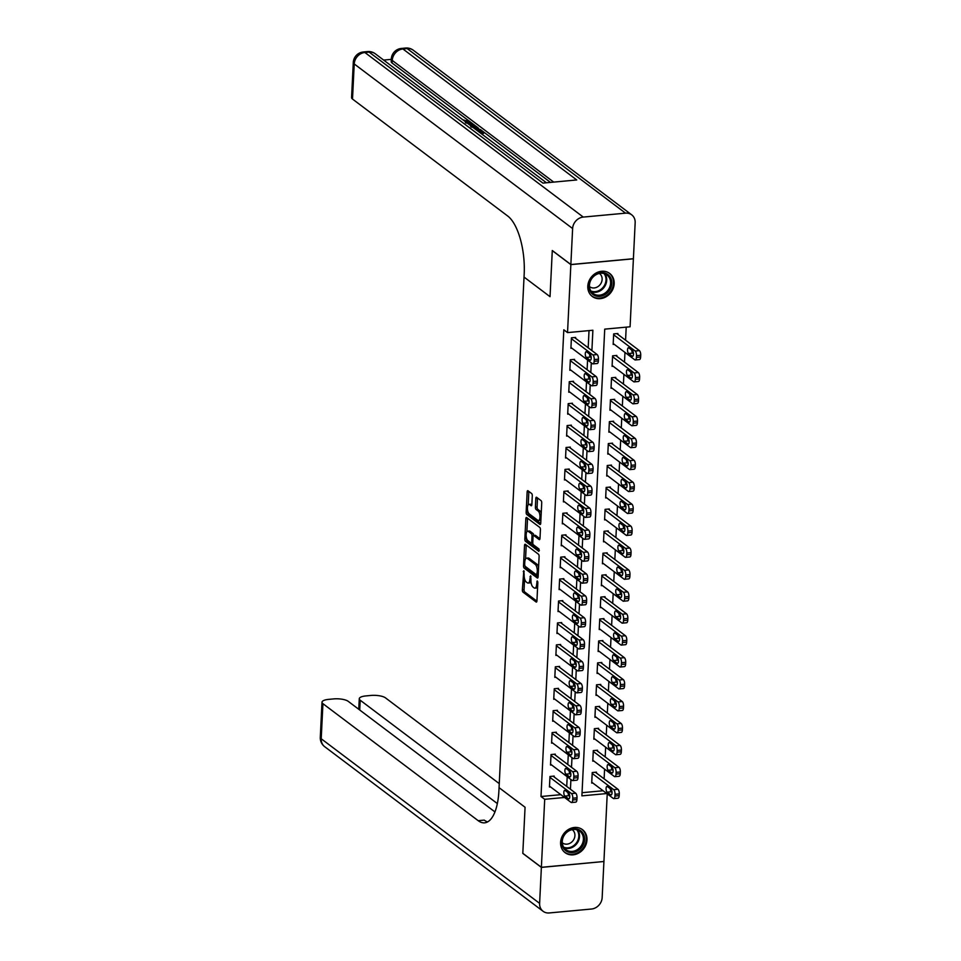 <?xml version="1.0" encoding="UTF-8"?>
<svg xmlns="http://www.w3.org/2000/svg" width="961" height="961" viewBox="0 0 961 961"><rect width="100%" height="100%" fill="white"/><g stroke="black" fill="none" stroke-linecap="round" stroke-linejoin="round"><path stroke-width="1.44" d="M523.817 570.726L522.352 589.85A1.814 0.721 -95.3 0 0 523 592.12L536.13 602.006A1.814 0.721 -95.3 0 0 536.382 602.091A1.814 0.721 -95.3 0 0 536.935 600.841L537.836 582.534L537.211 580.888L536.694 584.132A5.802 2.294 -95.3 0 1 534.905 588.156A5.802 2.294 -95.3 0 1 534.1 587.892L533.007 587.063A5.802 2.294 -95.3 0 1 530.94 579.795L530.604 575.831L529.919 579.027A5.802 2.294 -95.3 0 1 528.118 583.051A5.802 2.294 -95.3 0 1 527.313 582.774L526.22 581.958A5.802 2.294 -95.3 0 1 524.153 574.678L523.817 570.726M614.175 283.735A14.415 12.457 -53 0 1 606.151 296.733A14.415 12.457 -53 0 1 592.312 296.469A14.415 12.457 -53 0 1 587.808 286.174A14.415 12.457 -53 0 1 595.832 273.176A14.415 12.457 -53 0 1 609.67 273.441A14.415 12.457 -53 0 1 614.175 283.735M586.979 839.926A14.415 12.457 -53 0 1 578.942 852.936A14.415 12.457 -53 0 1 565.116 852.671A14.415 12.457 -53 0 1 560.599 842.377A14.415 12.457 -53 0 1 568.624 829.379A14.415 12.457 -53 0 1 582.462 829.643A14.415 12.457 -53 0 1 586.979 839.926M532.286 495.816A1.814 0.721 -95.3 0 0 531.637 493.534L527.961 490.759A1.814 0.721 -95.3 0 0 527.709 490.675A1.814 0.721 -95.3 0 0 527.145 491.936L526.147 512.261A1.814 0.721 -95.3 0 0 526.796 514.531L539.926 524.418A1.814 0.721 -95.3 0 0 540.178 524.502A1.814 0.721 -95.3 0 0 540.731 523.252L541.728 502.927A1.814 0.721 -95.3 0 0 541.079 500.657L536.634 497.305A1.814 0.721 -95.3 0 0 536.382 497.221A1.814 0.721 -95.3 0 0 535.818 498.471L535.397 507.168A1.814 0.721 -95.3 0 0 536.046 509.45L538.244 511.108A4.853 1.922 -95.3 0 1 539.986 516.369A4.853 1.922 -95.3 0 1 538.472 520.55A4.853 1.922 -95.3 0 1 537.8 520.321L529.151 513.811A4.853 1.922 -95.3 0 1 527.421 508.549A4.853 1.922 -95.3 0 1 528.934 504.369A4.853 1.922 -95.3 0 1 529.607 504.597L531.049 505.678A1.814 0.721 -95.3 0 0 531.301 505.762A1.814 0.721 -95.3 0 0 531.865 504.513L532.286 495.816M570.858 264.527L633.407 258.713L635.161 222.748A11.088 9.586 127 0 0 631.701 214.832A11.088 9.586 127 0 0 625.539 213.162L583.279 217.078A11.088 9.586 127 0 0 572.624 228.55L570.858 264.527L552.287 250.521L550.028 296.673L552.287 250.617L570.858 264.611L633.395 258.797L630.08 326.788L604.721 329.142L581.898 795.864L606.811 793.546M607.232 793.87L603.928 861.5L541.379 867.302L522.808 853.308L525.066 807.252L499.059 787.66L524.033 277.08L550.028 296.673L524.033 277.08L524.189 273.921A46.212 18.283 -95.3 0 0 507.756 216.057L352.507 99.055A11.088 3.448 -177.2 0 1 351.57 97.566L353.288 62.477A11.088 3.448 2.8 0 0 354.225 63.955L352.507 99.055M541.379 867.302L544.707 799.312L564.551 797.474M591.892 350.597L592.889 330.248L567.531 332.602L563.819 329.803L540.995 796.513L544.707 799.312M567.531 332.602L570.858 264.611M525.343 544.322A1.814 0.721 -95.3 0 0 525.09 544.238A1.814 0.721 -95.3 0 0 524.526 545.5L523.529 565.825A1.814 0.721 -95.3 0 0 524.177 568.095L537.307 577.981A1.814 0.721 -95.3 0 0 537.547 578.066A1.814 0.721 -95.3 0 0 538.112 576.816L539.109 556.491A1.814 0.721 -95.3 0 0 538.46 554.221L525.343 544.322M524.838 539.037L525.835 518.712A1.814 0.721 -95.3 0 1 526.4 517.462A1.814 0.721 -95.3 0 1 526.652 517.547L539.77 527.433A1.814 0.721 -95.3 0 1 540.418 529.703L539.998 538.4A1.814 0.721 -95.3 0 1 539.433 539.662A1.814 0.721 -95.3 0 1 539.181 539.577L533.86 535.565A1.814 0.721 -95.3 0 0 533.607 535.481A1.814 0.721 -95.3 0 0 533.043 536.743L532.766 542.509A1.814 0.721 -95.3 0 0 533.403 544.779L538.953 548.959L538.833 551.362L525.487 541.307A1.814 0.721 -95.3 0 1 524.838 539.037L526.568 538.208M540.995 796.513L560.84 794.675M566.726 786.434L567.194 776.728M567.795 764.5L568.275 754.793M568.864 742.577L569.344 732.859M569.945 720.642L570.414 710.936M571.014 698.707L571.495 689.001M572.083 676.772L572.564 667.066M573.164 654.837L573.633 645.131M574.234 632.915L574.702 623.196M575.303 610.98L575.783 601.274M576.384 589.045L576.852 579.339M577.453 567.11L577.921 557.404M578.522 545.187L579.002 535.469M579.591 523.252L580.072 513.534M580.672 501.318L581.141 491.612M581.741 479.383L582.222 469.677M582.81 457.448L583.291 447.742M583.892 435.525L584.36 425.807M584.961 413.59L585.429 403.884M586.03 391.656L586.51 381.949M587.099 369.721L587.579 360.015M588.18 347.786L589.021 330.608M554.149 776.956L554.185 776.08L549.968 776.476L549.452 786.999L550.521 786.903M555.218 755.022L555.266 754.145L551.037 754.541L550.521 765.064L551.59 764.968M556.287 733.099L556.335 732.21L552.107 732.606L551.59 743.141L552.671 743.033M557.368 711.164L557.404 710.287L553.176 710.672L552.671 721.206L553.74 721.098M558.437 689.229L558.485 688.352L554.257 688.749L553.74 699.272L554.809 699.176M559.506 667.294L559.554 666.417L555.326 666.814L554.809 677.337L555.89 677.241M560.587 645.36L560.623 644.483L556.395 644.879L555.878 655.402L556.96 655.306M561.656 623.437L561.692 622.56L557.476 622.944L556.96 633.479L558.029 633.371M562.726 601.502L562.774 600.625L558.545 601.009L558.029 611.544L559.11 611.448M563.795 579.567L563.843 578.69L559.614 579.087L559.098 589.61L560.179 589.513M564.876 557.632L564.912 556.755L560.695 557.152L560.179 567.675L561.248 567.579M565.945 535.697L565.993 534.821L561.765 535.217L561.248 545.74L562.317 545.644M567.014 513.775L567.062 512.898L562.834 513.282L562.317 523.817L563.398 523.709M568.095 491.84L568.131 490.963L563.903 491.359L563.398 501.882L564.467 501.786M569.164 469.905L569.212 469.028L564.984 469.424L564.467 479.947L565.536 479.851M570.233 447.97L570.281 447.093L566.053 447.49L565.536 458.013L566.618 457.916M571.314 426.047L571.351 425.158L567.122 425.555L566.606 436.09L567.687 435.982M572.384 404.113L572.42 403.236L568.203 403.62L567.687 414.155L568.756 414.047M573.453 382.178L573.501 381.301L569.272 381.697L568.756 392.22L569.837 392.124M574.522 360.243L574.57 359.366L570.341 359.762L569.825 370.285L570.906 370.189M575.603 338.308L575.639 337.431L571.423 337.828L570.906 348.35L571.975 348.254M604.121 778.842L604.589 769.136M605.19 756.908L605.658 747.202M606.259 734.985L606.739 725.267M607.328 713.05L607.808 703.332M608.409 691.115L608.878 681.409M609.478 669.18L609.959 659.474M610.547 647.246L611.028 637.539M611.628 625.323L612.097 615.605M612.698 603.388L613.166 593.682M613.767 581.453L614.247 571.747M614.836 559.518L615.316 549.812M615.917 537.583L616.385 527.877M616.986 515.661L617.467 505.942M618.055 493.726L618.536 484.02M619.136 471.791L619.605 462.085M620.205 449.856L620.674 440.15M621.274 427.933L621.755 418.215M622.356 405.998L622.824 396.28M623.425 384.064L623.893 374.358M624.494 362.129L624.974 352.423M625.563 340.194L626.212 327.148M582.042 792.705L603.1 790.747M596.409 773.028L596.445 772.151L592.228 772.548L591.712 783.071L592.781 782.975M597.478 751.106L597.526 750.229L593.297 750.613L592.781 761.148L593.85 761.04M598.547 729.171L598.595 728.294L594.366 728.678L593.85 739.213L594.931 739.117M599.628 707.236L599.664 706.359L595.436 706.755L594.931 717.278L596 717.182M600.697 685.301L600.745 684.424L596.517 684.821L596 695.344L597.069 695.247M601.766 663.378L601.814 662.489L597.586 662.886L597.069 673.421L598.15 673.313M602.847 641.443L602.883 640.567L598.655 640.951L598.138 651.486L599.22 651.378M603.916 619.509L603.952 618.632L599.736 619.028L599.22 629.551L600.289 629.455M604.986 597.574L605.034 596.697L600.805 597.093L600.289 607.616L601.37 607.52M606.055 575.639L606.103 574.762L601.874 575.159L601.358 585.681L602.439 585.585M607.136 553.716L607.172 552.839L602.955 553.224L602.439 563.759L603.508 563.651M608.205 531.781L608.253 530.904L604.025 531.289L603.508 541.824L604.577 541.728M609.274 509.847L609.322 508.97L605.094 509.366L604.577 519.889L605.658 519.793M610.355 487.912L610.391 487.035L606.163 487.431L605.658 497.954L606.727 497.858M611.424 465.977L611.472 465.1L607.244 465.496L606.727 476.019L607.796 475.923M612.493 444.054L612.541 443.177L608.313 443.562L607.796 454.097L608.878 453.988M613.574 422.119L613.611 421.242L609.382 421.639L608.866 432.162L609.947 432.066M614.644 400.184L614.68 399.308L610.463 399.704L609.947 410.227L611.016 410.131M615.713 378.25L615.761 377.373L611.532 377.769L611.016 388.292L612.085 388.196M616.782 356.327L616.83 355.438L612.601 355.834L612.085 366.369L613.166 366.261M617.863 334.392L617.899 333.515L613.671 333.899L613.166 344.434L614.235 344.326M570.438 789.233L570.918 779.527M571.507 767.298L571.987 757.592M572.588 745.376L573.056 735.658M573.657 723.441L574.125 713.735M574.726 701.506L575.207 691.8M575.807 679.571L576.276 669.865M576.876 657.636L577.345 647.93M577.945 635.714L578.426 625.995M579.015 613.779L579.495 604.073M580.096 591.844L580.564 582.138M581.165 569.909L581.645 560.203M582.234 547.986L582.714 538.268M583.315 526.051L583.783 516.345M584.384 504.117L584.853 494.41M585.453 482.182L585.934 472.476M586.522 460.247L587.003 450.541M587.603 438.324L588.072 428.606M588.673 416.389L589.153 406.683M589.742 394.454L590.222 384.748M590.823 372.52L591.291 362.814M528.118 583.051L529.811 582.895A5.802 2.294 -95.3 0 0 530.989 581.801M534.905 588.156L536.586 588A5.802 2.294 -95.3 0 0 537.607 587.219M524.574 578.834L524.045 589.694A1.814 0.721 -95.3 0 0 524.694 591.964L536.911 601.166M525.247 566.401A1.814 0.721 -95.3 0 0 525.871 567.939L538.088 577.141M526.244 545.007A1.814 0.721 -95.3 0 0 526.22 545.343L525.547 558.954M524.646 564.696L525.102 566.281L536.622 574.966L537.307 571.651A5.802 2.294 -95.3 0 0 535.241 564.383L527.373 558.449A5.802 2.294 -95.3 0 0 526.568 558.173A5.802 2.294 -95.3 0 0 524.766 562.197L524.646 564.696M538.58 567.338A5.802 2.294 -95.3 0 0 536.935 564.227L535.241 564.383M526.568 558.173L528.25 558.017A5.802 2.294 -95.3 0 1 529.055 558.293L536.935 564.227M526.88 531.721L527.529 518.556L525.835 518.712M539.962 538.737L535.541 535.409A1.814 0.721 -95.3 0 0 535.301 535.325A1.814 0.721 -95.3 0 0 535.061 535.457M539.397 550.365L527.181 541.151L525.487 541.307M528.334 531.409A4.853 1.922 -95.3 0 0 527.661 531.181A4.853 1.922 -95.3 0 0 526.147 535.349A4.853 1.922 -95.3 0 0 527.877 540.623L530.928 542.917A1.814 0.721 -95.3 0 0 531.181 543.001A1.814 0.721 -95.3 0 0 531.745 541.74L532.022 535.974A1.814 0.721 -95.3 0 0 531.373 533.703L528.334 531.409L530.028 531.241A4.853 1.922 -95.3 0 0 529.355 531.025L527.661 531.181M532.622 542.749A1.814 0.721 -95.3 0 0 532.754 542.833L531.181 543.001M533.715 535.469A1.814 0.721 -95.3 0 0 533.067 533.535L531.373 533.703M530.028 531.241L533.067 533.535M526.532 538.881A1.814 0.721 -95.3 0 0 527.181 541.151M528.934 504.369L530.628 504.213A4.853 1.922 -95.3 0 1 531.301 504.441L531.829 504.837M538.472 520.55L540.166 520.394A4.853 1.922 -95.3 0 0 540.899 519.901M541.223 513.246A4.853 1.922 -95.3 0 0 539.938 510.952L538.244 511.108M537.547 497.99A1.814 0.721 -95.3 0 0 537.511 498.315L537.091 507.012A1.814 0.721 -95.3 0 0 537.728 509.282L539.938 510.952M527.865 511.516L527.841 512.105A1.814 0.721 -95.3 0 0 528.49 514.375L540.707 523.577M528.862 491.443A1.814 0.721 -95.3 0 0 528.838 491.78L528.202 504.861M592.18 773.425L613.719 789.666A3.7 1.466 -95.3 0 1 615.04 794.291L614.956 796.044A3.7 1.466 -95.3 0 1 613.803 798.603A3.7 1.466 -95.3 0 1 613.298 798.435L591.748 782.194M595.376 772.26L617.947 789.269A3.7 1.466 84.7 0 1 619.268 793.894L619.172 795.648A3.7 1.466 84.7 0 1 618.031 798.219L613.803 798.603M610.307 788.729A2.955 1.165 -95.3 0 0 611.352 791.756L612.025 792.26M610.968 789.221L607.4 786.542A2.955 1.165 -95.3 0 0 606.992 786.398A2.955 1.165 -95.3 0 0 606.079 788.945A2.955 1.165 -95.3 0 0 607.136 792.152L610.691 794.843A2.955 1.165 -95.3 0 0 611.112 794.975A2.955 1.165 -95.3 0 0 612.025 792.429A2.955 1.165 -95.3 0 0 610.968 789.221M549.92 777.353L571.459 793.582A3.7 1.466 -95.3 0 1 572.78 798.219L572.696 799.972A3.7 1.466 -95.3 0 1 571.543 802.531A3.7 1.466 -95.3 0 1 571.038 802.363L549.488 786.122M571.543 802.531L575.771 802.135A3.7 1.466 84.7 0 0 576.912 799.576L577.008 797.822A3.7 1.466 84.7 0 0 575.687 793.197L553.116 776.176M568.708 793.149A2.955 1.165 84.7 0 1 569.765 796.357A2.955 1.165 84.7 0 1 568.852 798.903A2.955 1.165 84.7 0 1 568.431 798.759L564.876 796.08A2.955 1.165 84.7 0 1 563.819 792.873A2.955 1.165 84.7 0 1 564.732 790.326A2.955 1.165 84.7 0 1 565.14 790.459L568.708 793.149M569.765 796.188L569.092 795.684A2.955 1.165 84.7 0 1 568.047 792.645M593.249 751.49L614.8 767.731A3.7 1.466 -95.3 0 1 616.109 772.356L616.025 774.11A3.7 1.466 -95.3 0 1 614.884 776.668A3.7 1.466 -95.3 0 1 614.367 776.5L592.829 760.271M596.445 750.325L619.016 767.334A3.7 1.466 84.7 0 1 620.338 771.971L620.253 773.725A3.7 1.466 84.7 0 1 619.1 776.284L614.884 776.668M611.376 766.794A2.955 1.165 -95.3 0 0 612.433 769.833L613.094 770.326M612.049 767.298L608.481 764.608A2.955 1.165 -95.3 0 0 608.073 764.463A2.955 1.165 -95.3 0 0 607.148 767.01A2.955 1.165 -95.3 0 0 608.205 770.217L611.773 772.908A2.955 1.165 -95.3 0 0 612.181 773.04A2.955 1.165 -95.3 0 0 613.106 770.506A2.955 1.165 -95.3 0 0 612.049 767.298M594.33 729.567L615.869 745.796A3.7 1.466 -95.3 0 1 617.178 750.421L617.094 752.175A3.7 1.466 -95.3 0 1 615.953 754.745A3.7 1.466 -95.3 0 1 615.436 754.565L593.898 738.336M597.526 728.39L620.097 745.4A3.7 1.466 84.7 0 1 621.407 750.036L621.323 751.79A3.7 1.466 84.7 0 1 620.181 754.349L615.953 754.745M612.445 744.859A2.955 1.165 -95.3 0 0 613.502 747.898L614.163 748.403M613.118 745.364L609.55 742.673A2.955 1.165 -95.3 0 0 609.142 742.541A2.955 1.165 -95.3 0 0 608.217 745.075A2.955 1.165 -95.3 0 0 609.274 748.283L612.842 750.973A2.955 1.165 -95.3 0 0 613.25 751.118A2.955 1.165 -95.3 0 0 614.175 748.571A2.955 1.165 -95.3 0 0 613.118 745.364M595.4 707.632L616.938 723.861A3.7 1.466 -95.3 0 1 618.259 728.498L618.163 730.252A3.7 1.466 -95.3 0 1 617.022 732.811A3.7 1.466 -95.3 0 1 616.518 732.642L594.967 716.401M598.595 706.455L621.166 723.477A3.7 1.466 84.7 0 1 622.476 728.102L622.392 729.855A3.7 1.466 84.7 0 1 621.25 732.414L617.022 732.811M613.526 722.924A2.955 1.165 -95.3 0 0 614.572 725.963L615.244 726.468M614.187 723.429L610.619 720.738A2.955 1.165 -95.3 0 0 610.211 720.606A2.955 1.165 -95.3 0 0 609.286 723.152A2.955 1.165 -95.3 0 0 610.343 726.36L613.911 729.039A2.955 1.165 -95.3 0 0 614.331 729.183A2.955 1.165 -95.3 0 0 615.244 726.636A2.955 1.165 -95.3 0 0 614.187 723.429M550.989 755.418L572.54 771.659A3.7 1.466 -95.3 0 1 573.849 776.284L573.765 778.038A3.7 1.466 -95.3 0 1 572.624 780.596A3.7 1.466 -95.3 0 1 572.107 780.428L550.569 764.187M572.624 780.596L576.84 780.2A3.7 1.466 84.7 0 0 577.993 777.641L578.078 775.887A3.7 1.466 84.7 0 0 576.756 771.263L554.185 754.253M569.789 771.215A2.955 1.165 84.7 0 1 570.846 774.422A2.955 1.165 84.7 0 1 569.921 776.968A2.955 1.165 84.7 0 1 569.513 776.836L565.945 774.146A2.955 1.165 84.7 0 1 564.888 770.938A2.955 1.165 84.7 0 1 565.813 768.392A2.955 1.165 84.7 0 1 566.221 768.524L569.789 771.215M570.834 774.254L570.173 773.749A2.955 1.165 84.7 0 1 569.116 770.71M552.07 733.483L573.609 749.724A3.7 1.466 -95.3 0 1 574.918 754.349L574.834 756.103A3.7 1.466 -95.3 0 1 573.693 758.661A3.7 1.466 -95.3 0 1 573.176 758.493L551.638 742.252M573.693 758.661L577.921 758.277A3.7 1.466 84.7 0 0 579.063 755.706L579.147 753.953A3.7 1.466 84.7 0 0 577.837 749.328L555.266 732.318M570.858 749.28A2.955 1.165 84.7 0 1 571.915 752.487A2.955 1.165 84.7 0 1 570.99 755.034A2.955 1.165 84.7 0 1 570.582 754.902L567.014 752.211A2.955 1.165 84.7 0 1 565.957 749.003A2.955 1.165 84.7 0 1 566.882 746.457A2.955 1.165 84.7 0 1 567.29 746.601L570.858 749.28M571.903 752.319L571.242 751.814A2.955 1.165 84.7 0 1 570.197 748.787M553.14 711.548L574.678 727.789A3.7 1.466 -95.3 0 1 575.999 732.414L575.903 734.168A3.7 1.466 -95.3 0 1 574.762 736.739A3.7 1.466 -95.3 0 1 574.258 736.558L552.707 720.33M574.762 736.739L578.99 736.342A3.7 1.466 84.7 0 0 580.132 733.784L580.216 732.03A3.7 1.466 84.7 0 0 578.906 727.393L556.335 710.383M571.927 727.357A2.955 1.165 84.7 0 1 572.984 730.564A2.955 1.165 84.7 0 1 572.071 733.099A2.955 1.165 84.7 0 1 571.651 732.967L568.095 730.276A2.955 1.165 84.7 0 1 567.026 727.069A2.955 1.165 84.7 0 1 567.951 724.522A2.955 1.165 84.7 0 1 568.359 724.666L571.927 727.357M572.984 730.384L572.312 729.892A2.955 1.165 84.7 0 1 571.266 726.852M596.469 685.698L618.019 701.938A3.7 1.466 -95.3 0 1 619.328 706.563L619.244 708.317A3.7 1.466 -95.3 0 1 618.103 710.876A3.7 1.466 -95.3 0 1 617.587 710.708L596.036 694.467M599.664 684.532L622.235 701.542A3.7 1.466 84.7 0 1 623.557 706.167L623.473 707.921A3.7 1.466 84.7 0 1 622.32 710.479L618.103 710.876M614.596 700.989A2.955 1.165 -95.3 0 0 615.653 704.029L616.313 704.533M615.256 701.494L611.701 698.803A2.955 1.165 -95.3 0 0 611.28 698.671A2.955 1.165 -95.3 0 0 610.367 701.218A2.955 1.165 -95.3 0 0 611.424 704.425L614.992 707.116A2.955 1.165 -95.3 0 0 615.4 707.248A2.955 1.165 -95.3 0 0 616.313 704.701A2.955 1.165 -95.3 0 0 615.256 701.494M554.209 689.626L575.759 705.855A3.7 1.466 -95.3 0 1 577.068 710.479L576.984 712.245A3.7 1.466 -95.3 0 1 575.843 714.804A3.7 1.466 -95.3 0 1 575.327 714.624L553.776 698.395M575.843 714.804L580.06 714.407A3.7 1.466 84.7 0 0 581.213 711.849L581.297 710.095A3.7 1.466 84.7 0 0 579.976 705.458L557.404 688.448M572.996 705.422A2.955 1.165 84.7 0 1 574.053 708.629A2.955 1.165 84.7 0 1 573.14 711.176A2.955 1.165 84.7 0 1 572.732 711.032L569.164 708.353A2.955 1.165 84.7 0 1 568.107 705.146A2.955 1.165 84.7 0 1 569.02 702.599A2.955 1.165 84.7 0 1 569.441 702.731L572.996 705.422M574.053 708.461L573.393 707.957A2.955 1.165 84.7 0 1 572.336 704.918M582.786 845.716A12.481 10.787 -53 0 1 566.99 851.494A12.481 10.787 -53 0 1 563.602 835.71A12.481 10.787 -53 0 1 579.399 829.92A12.481 10.787 -53 0 1 582.786 845.716M563.939 835.794A11.556 9.982 127 0 0 565.873 849.656A11.556 9.982 127 0 0 581.705 845.067A11.556 9.982 127 0 0 579.771 831.205A11.556 9.982 127 0 0 563.939 835.794M562.269 842.773A8.229 7.111 127 0 0 562.449 842.905A8.229 7.111 127 0 0 573.729 839.638A8.229 7.111 127 0 0 572.348 829.775A8.229 7.111 127 0 0 572.167 829.643M563.831 851.53A14.331 12.385 127 0 0 564.575 852.143A14.331 12.385 127 0 0 584.204 846.449A14.331 12.385 127 0 0 581.813 829.271A14.331 12.385 127 0 0 581.021 828.718M590.222 291.351A12.481 10.787 -53 0 1 595.195 274.774A12.481 10.787 -53 0 1 610.571 277.669A12.481 10.787 -53 0 1 605.598 294.234A12.481 10.787 -53 0 1 590.222 291.351M609.442 277.897A11.556 9.982 127 0 0 606.98 275.002A11.556 9.982 127 0 0 593.514 276.576A11.556 9.982 127 0 0 590.607 290.558A11.556 9.982 127 0 0 593.069 293.453A11.556 9.982 127 0 0 606.535 291.868A11.556 9.982 127 0 0 609.442 277.897M589.477 286.57A8.229 7.111 127 0 0 589.658 286.702A8.229 7.111 127 0 0 599.244 285.585A8.229 7.111 127 0 0 601.31 275.627A8.229 7.111 127 0 0 599.556 273.573A8.229 7.111 127 0 0 599.376 273.441M591.039 295.339A14.331 12.385 127 0 0 591.772 295.952A14.331 12.385 127 0 0 608.469 293.982A14.331 12.385 127 0 0 612.073 276.66A14.331 12.385 127 0 0 609.022 273.068A14.331 12.385 127 0 0 608.229 272.528M541.379 867.399L522.808 853.404L525.066 807.252L499.059 787.66L498.903 790.819A46.212 18.283 84.7 0 1 484.608 822.832A46.212 18.283 84.7 0 1 478.194 820.682L322.932 703.68L321.214 738.769L539.614 903.364L541.379 867.399L603.82 861.512M497.354 803.576L360.207 700.221A11.088 3.448 2.8 0 1 359.27 698.731A11.088 3.448 2.8 0 1 365.889 695.92L370.886 695.452A11.088 3.448 2.8 0 1 385.481 697.866L499.264 783.623M539.614 903.364A11.088 9.586 127 0 0 543.085 911.28A11.088 9.586 127 0 0 549.248 912.95L591.508 909.022A11.088 9.586 127 0 0 602.163 897.562L603.916 861.585M494.951 811.925L348.206 701.326A11.088 3.448 2.8 0 0 333.611 698.911L328.626 699.38A11.088 3.448 2.8 0 0 321.995 702.191A11.088 3.448 2.8 0 0 322.932 703.68M487.587 821.907A46.212 18.283 84.7 0 1 484.272 820.117L478.194 820.682M467.454 122.275L465.689 121.915M465.376 122.6C467.815 122.419 468.716 121.951 468.115 121.182L464.319 120.473L469.22 121.026L469.689 123.248M468.055 123.693L471.407 122.78L472.079 123.284L469.461 123.957L471.358 125.386L474.986 125.483L472.079 123.308L472.007 124.69L470.83 124.99M478.926 131.885L481.821 131.621L479.191 129.639L480.356 129.531L483.623 131.981L483.551 133.387L481.209 133.603M480.104 131.777L479.119 131.044L479.191 129.639M550.473 182.398L483.623 132.005M480.332 129.531L475.443 129.267M477.557 127.453L475.659 126.011L470.878 125.831M471.383 122.792L469.701 121.518M468.512 120.63L392.124 63.054A11.088 3.448 -177.2 0 1 391.187 61.576L391.319 58.945A11.088 3.448 2.8 0 0 392.256 60.423L392.124 63.054M391.295 59.366L383.631 60.075M479.155 130.312L477.088 130.504M572.624 228.55L354.225 63.955A11.088 9.586 -53 0 1 364.88 52.495L369.108 52.098L542.929 183.107L576.744 179.959L402.911 48.963L407.14 48.567A11.088 9.586 -53 0 1 413.302 50.236L631.701 214.832M483.623 131.981L479.551 132.366M470.722 126.612L477.905 127.681L479.467 129.615M474.806 128.786L477.701 128.522L476.788 127.825L471.322 127.08M476.788 127.825L476.752 128.606M476.716 129.23L474.338 128.438M475.022 127.104L474.95 128.51M474.986 125.483L475.623 126.732M469.22 121.026C470.325 122.083 469.256 122.768 466.013 123.08M464.031 119.969L463.995 120.642M597.538 663.763L619.088 680.004A3.7 1.466 -95.3 0 1 620.398 684.628L620.313 686.382A3.7 1.466 -95.3 0 1 619.172 688.941A3.7 1.466 -95.3 0 1 618.656 688.773L597.117 672.532M600.733 662.597L623.317 679.607A3.7 1.466 84.7 0 1 624.626 684.232L624.542 685.986A3.7 1.466 84.7 0 1 623.401 688.557L619.172 688.941M615.665 679.067A2.955 1.165 -95.3 0 0 616.722 682.094L617.382 682.598M616.337 679.559L612.77 676.88A2.955 1.165 -95.3 0 0 612.361 676.736A2.955 1.165 -95.3 0 0 611.436 679.283A2.955 1.165 -95.3 0 0 612.493 682.49L616.061 685.181A2.955 1.165 -95.3 0 0 616.469 685.313A2.955 1.165 -95.3 0 0 617.394 682.766A2.955 1.165 -95.3 0 0 616.337 679.559M598.619 641.828L620.157 658.069A3.7 1.466 -95.3 0 1 621.479 662.694L621.383 664.447A3.7 1.466 -95.3 0 1 620.241 667.018A3.7 1.466 -95.3 0 1 619.725 666.838L598.186 650.609M601.814 640.663L624.386 657.672A3.7 1.466 84.7 0 1 625.695 662.309L625.611 664.063A3.7 1.466 84.7 0 1 624.47 666.622L620.241 667.018M616.746 657.132A2.955 1.165 -95.3 0 0 617.791 660.171L618.464 660.663M617.406 657.636L613.839 654.946A2.955 1.165 -95.3 0 0 613.43 654.801A2.955 1.165 -95.3 0 0 612.505 657.348A2.955 1.165 -95.3 0 0 613.562 660.555L617.13 663.246A2.955 1.165 -95.3 0 0 617.539 663.378A2.955 1.165 -95.3 0 0 618.464 660.844A2.955 1.165 -95.3 0 0 617.406 657.636M599.688 619.905L621.226 636.134A3.7 1.466 -95.3 0 1 622.548 640.759L622.464 642.525A3.7 1.466 -95.3 0 1 621.311 645.083A3.7 1.466 -95.3 0 1 620.806 644.903L599.256 628.674M602.883 618.728L625.455 635.738A3.7 1.466 84.7 0 1 626.776 640.374L626.68 642.128A3.7 1.466 84.7 0 1 625.539 644.687L621.311 645.083M617.815 635.197A2.955 1.165 -95.3 0 0 618.86 638.236L619.533 638.741M618.476 635.702L614.92 633.011A2.955 1.165 -95.3 0 0 614.499 632.879A2.955 1.165 -95.3 0 0 613.586 635.425A2.955 1.165 -95.3 0 0 614.644 638.633L618.211 641.311A2.955 1.165 -95.3 0 0 618.62 641.455A2.955 1.165 -95.3 0 0 619.533 638.909A2.955 1.165 -95.3 0 0 618.476 635.702M600.757 597.97L622.308 614.199A3.7 1.466 -95.3 0 1 623.617 618.836L623.533 620.59A3.7 1.466 -95.3 0 1 622.392 623.148A3.7 1.466 -95.3 0 1 621.875 622.98L600.337 606.739M603.952 596.793L626.536 613.815A3.7 1.466 84.7 0 1 627.845 618.44L627.761 620.193A3.7 1.466 84.7 0 1 626.62 622.752L622.392 623.148M618.884 613.262A2.955 1.165 -95.3 0 0 619.941 616.301L620.602 616.806M619.557 613.767L615.989 611.076A2.955 1.165 -95.3 0 0 615.581 610.944A2.955 1.165 -95.3 0 0 614.656 613.49A2.955 1.165 -95.3 0 0 615.713 616.698L619.28 619.377A2.955 1.165 -95.3 0 0 619.689 619.521A2.955 1.165 -95.3 0 0 620.614 616.974A2.955 1.165 -95.3 0 0 619.557 613.767M601.838 576.035L623.377 592.276A3.7 1.466 -95.3 0 1 624.686 596.901L624.602 598.655A3.7 1.466 -95.3 0 1 623.461 601.214A3.7 1.466 -95.3 0 1 622.944 601.045L601.406 584.805M605.034 574.87L627.605 591.88A3.7 1.466 84.7 0 1 628.914 596.505L628.83 598.259A3.7 1.466 84.7 0 1 627.689 600.829L623.461 601.214M619.965 591.339A2.955 1.165 -95.3 0 0 621.01 594.366L621.671 594.871M620.626 591.832L617.058 589.153A2.955 1.165 -95.3 0 0 616.65 589.009A2.955 1.165 -95.3 0 0 615.725 591.556A2.955 1.165 -95.3 0 0 616.782 594.763L620.35 597.454A2.955 1.165 -95.3 0 0 620.758 597.586A2.955 1.165 -95.3 0 0 621.683 595.039A2.955 1.165 -95.3 0 0 620.626 591.832M555.278 667.691L576.828 683.92A3.7 1.466 -95.3 0 1 578.138 688.557L578.054 690.31A3.7 1.466 -95.3 0 1 576.912 692.869A3.7 1.466 -95.3 0 1 576.396 692.701L554.857 676.46M576.912 692.869L581.141 692.473A3.7 1.466 84.7 0 0 582.282 689.914L582.366 688.16A3.7 1.466 84.7 0 0 581.057 683.535L558.473 666.514M574.077 683.487A2.955 1.165 84.7 0 1 575.134 686.695A2.955 1.165 84.7 0 1 574.21 689.241A2.955 1.165 84.7 0 1 573.801 689.097L570.233 686.418A2.955 1.165 84.7 0 1 569.176 683.211A2.955 1.165 84.7 0 1 570.101 680.664A2.955 1.165 84.7 0 1 570.51 680.796L574.077 683.487M575.122 686.526L574.462 686.022A2.955 1.165 84.7 0 1 573.405 682.983M556.359 645.756L577.897 661.997A3.7 1.466 -95.3 0 1 579.219 666.622L579.123 668.375A3.7 1.466 -95.3 0 1 577.981 670.934A3.7 1.466 -95.3 0 1 577.465 670.766L555.926 654.525M577.981 670.934L582.21 670.55A3.7 1.466 84.7 0 0 583.351 667.979L583.435 666.225A3.7 1.466 84.7 0 0 582.126 661.6L559.554 644.591M575.146 661.552A2.955 1.165 84.7 0 1 576.204 664.76A2.955 1.165 84.7 0 1 575.279 667.306A2.955 1.165 84.7 0 1 574.87 667.174L571.302 664.483A2.955 1.165 84.7 0 1 570.245 661.276A2.955 1.165 84.7 0 1 571.17 658.729A2.955 1.165 84.7 0 1 571.579 658.874L575.146 661.552M576.204 664.592L575.531 664.087A2.955 1.165 84.7 0 1 574.486 661.06M557.428 623.821L578.966 640.062A3.7 1.466 -95.3 0 1 580.288 644.687L580.204 646.441A3.7 1.466 -95.3 0 1 579.051 648.999A3.7 1.466 -95.3 0 1 578.546 648.831L556.996 632.602M579.051 648.999L583.279 648.615A3.7 1.466 84.7 0 0 584.42 646.056L584.516 644.29A3.7 1.466 84.7 0 0 583.195 639.666L560.623 622.656M576.216 639.618A2.955 1.165 84.7 0 1 577.273 642.825A2.955 1.165 84.7 0 1 576.36 645.372A2.955 1.165 84.7 0 1 575.951 645.239L572.384 642.549A2.955 1.165 84.7 0 1 571.327 639.341A2.955 1.165 84.7 0 1 572.239 636.795A2.955 1.165 84.7 0 1 572.66 636.939L576.216 639.618M577.273 642.657L576.6 642.164A2.955 1.165 84.7 0 1 575.555 639.125M558.497 601.886L580.048 618.127A3.7 1.466 -95.3 0 1 581.357 622.752L581.273 624.506A3.7 1.466 -95.3 0 1 580.132 627.077A3.7 1.466 -95.3 0 1 579.615 626.896L558.077 610.667M580.132 627.077L584.36 626.68A3.7 1.466 84.7 0 0 585.501 624.121L585.585 622.368A3.7 1.466 84.7 0 0 584.276 617.731L561.692 600.721M577.297 617.695A2.955 1.165 84.7 0 1 578.354 620.902A2.955 1.165 84.7 0 1 577.429 623.449A2.955 1.165 84.7 0 1 577.02 623.305L573.453 620.614A2.955 1.165 84.7 0 1 572.396 617.406A2.955 1.165 84.7 0 1 573.321 614.872A2.955 1.165 84.7 0 1 573.729 615.004L577.297 617.695M578.342 620.722L577.681 620.229A2.955 1.165 84.7 0 1 576.624 617.19M559.578 579.963L581.117 596.192A3.7 1.466 -95.3 0 1 582.426 600.829L582.342 602.583A3.7 1.466 -95.3 0 1 581.201 605.142A3.7 1.466 -95.3 0 1 580.684 604.974L559.146 588.733M581.201 605.142L585.429 604.745A3.7 1.466 84.7 0 0 586.57 602.187L586.654 600.433A3.7 1.466 84.7 0 0 585.345 595.808L562.774 578.786M578.366 595.76A2.955 1.165 84.7 0 1 579.423 598.967A2.955 1.165 84.7 0 1 578.498 601.514A2.955 1.165 84.7 0 1 578.09 601.37L574.522 598.691A2.955 1.165 84.7 0 1 573.465 595.484A2.955 1.165 84.7 0 1 574.39 592.937A2.955 1.165 84.7 0 1 574.798 593.069L578.366 595.76M579.411 598.799L578.75 598.295A2.955 1.165 84.7 0 1 577.705 595.255M602.907 554.101L624.446 570.341A3.7 1.466 -95.3 0 1 625.767 574.966L625.683 576.72A3.7 1.466 -95.3 0 1 624.53 579.279A3.7 1.466 -95.3 0 1 624.025 579.111L602.475 562.882M606.103 552.935L628.674 569.945A3.7 1.466 84.7 0 1 629.984 574.57L629.899 576.336A3.7 1.466 84.7 0 1 628.758 578.894L624.53 579.279M621.034 569.405A2.955 1.165 -95.3 0 0 622.079 572.444L622.752 572.936M621.695 569.897L618.127 567.218A2.955 1.165 -95.3 0 0 617.719 567.074A2.955 1.165 -95.3 0 0 616.806 569.621A2.955 1.165 -95.3 0 0 617.863 572.828L621.419 575.519A2.955 1.165 -95.3 0 0 621.839 575.651A2.955 1.165 -95.3 0 0 622.752 573.104A2.955 1.165 -95.3 0 0 621.695 569.897M560.647 558.029L582.186 574.258A3.7 1.466 -95.3 0 1 583.507 578.894L583.423 580.648A3.7 1.466 -95.3 0 1 582.27 583.207A3.7 1.466 -95.3 0 1 581.765 583.039L560.215 566.798M582.27 583.207L586.498 582.81A3.7 1.466 84.7 0 0 587.639 580.252L587.736 578.498A3.7 1.466 84.7 0 0 586.414 573.873L563.843 556.863M579.435 573.825A2.955 1.165 84.7 0 1 580.492 577.032A2.955 1.165 84.7 0 1 579.579 579.579A2.955 1.165 84.7 0 1 579.159 579.447L575.603 576.756A2.955 1.165 84.7 0 1 574.546 573.549A2.955 1.165 84.7 0 1 575.459 571.002A2.955 1.165 84.7 0 1 575.867 571.134L579.435 573.825M580.492 576.864L579.819 576.36A2.955 1.165 84.7 0 1 578.774 573.321M603.976 532.166L625.527 548.407A3.7 1.466 -95.3 0 1 626.836 553.031L626.752 554.785A3.7 1.466 -95.3 0 1 625.611 557.356A3.7 1.466 -95.3 0 1 625.094 557.176L603.556 540.947M607.172 531.001L629.743 548.01A3.7 1.466 84.7 0 1 631.065 552.647L630.981 554.401A3.7 1.466 84.7 0 1 629.827 556.96L625.611 557.356M622.103 547.47A2.955 1.165 -95.3 0 0 623.16 550.509L623.821 551.001M622.776 547.974L619.208 545.283A2.955 1.165 -95.3 0 0 618.8 545.151A2.955 1.165 -95.3 0 0 617.875 547.686A2.955 1.165 -95.3 0 0 618.932 550.893L622.5 553.584A2.955 1.165 -95.3 0 0 622.908 553.728A2.955 1.165 -95.3 0 0 623.833 551.182A2.955 1.165 -95.3 0 0 622.776 547.974M561.717 536.094L583.267 552.335A3.7 1.466 -95.3 0 1 584.576 556.96L584.492 558.713A3.7 1.466 -95.3 0 1 583.351 561.272A3.7 1.466 -95.3 0 1 582.834 561.104L561.296 544.863M583.351 561.272L587.567 560.888A3.7 1.466 84.7 0 0 588.721 558.317L588.805 556.563A3.7 1.466 84.7 0 0 587.483 551.938L564.912 534.929M580.516 551.89A2.955 1.165 84.7 0 1 581.573 555.098A2.955 1.165 84.7 0 1 580.648 557.644A2.955 1.165 84.7 0 1 580.24 557.512L576.672 554.821A2.955 1.165 84.7 0 1 575.615 551.614A2.955 1.165 84.7 0 1 576.54 549.067A2.955 1.165 84.7 0 1 576.948 549.212L580.516 551.89M581.561 554.929L580.9 554.425A2.955 1.165 84.7 0 1 579.843 551.398M605.058 510.243L626.596 526.472A3.7 1.466 -95.3 0 1 627.905 531.109L627.821 532.862A3.7 1.466 -95.3 0 1 626.68 535.421A3.7 1.466 -95.3 0 1 626.164 535.253L604.625 519.012M608.241 509.066L630.824 526.087A3.7 1.466 84.7 0 1 632.134 530.712L632.05 532.466A3.7 1.466 84.7 0 1 630.909 535.025L626.68 535.421M623.172 525.535A2.955 1.165 -95.3 0 0 624.23 528.574L624.89 529.079M623.845 526.039L620.277 523.349A2.955 1.165 -95.3 0 0 619.869 523.216A2.955 1.165 -95.3 0 0 618.944 525.763A2.955 1.165 -95.3 0 0 620.001 528.97L623.569 531.649A2.955 1.165 -95.3 0 0 623.977 531.793A2.955 1.165 -95.3 0 0 624.902 529.247A2.955 1.165 -95.3 0 0 623.845 526.039M562.798 514.159L584.336 530.4A3.7 1.466 -95.3 0 1 585.645 535.025L585.561 536.779A3.7 1.466 -95.3 0 1 584.42 539.337A3.7 1.466 -95.3 0 1 583.904 539.169L562.365 522.94M584.42 539.337L588.649 538.953A3.7 1.466 84.7 0 0 589.79 536.394L589.874 534.64A3.7 1.466 84.7 0 0 588.564 530.004L565.981 512.994M581.585 529.967A2.955 1.165 84.7 0 1 582.642 533.175A2.955 1.165 84.7 0 1 581.717 535.709A2.955 1.165 84.7 0 1 581.309 535.577L577.741 532.887A2.955 1.165 84.7 0 1 576.684 529.679A2.955 1.165 84.7 0 1 577.609 527.133A2.955 1.165 84.7 0 1 578.017 527.277L581.585 529.967M582.63 532.995L581.97 532.502A2.955 1.165 84.7 0 1 580.912 529.463M606.127 488.308L627.665 504.537A3.7 1.466 -95.3 0 1 628.987 509.174L628.89 510.928A3.7 1.466 -95.3 0 1 627.749 513.486A3.7 1.466 -95.3 0 1 627.233 513.318L605.694 497.077M609.322 487.143L631.894 504.153A3.7 1.466 84.7 0 1 633.203 508.777L633.119 510.531A3.7 1.466 84.7 0 1 631.978 513.09L627.749 513.486M624.254 503.6A2.955 1.165 -95.3 0 0 625.299 506.639L625.971 507.144M624.914 504.105L621.347 501.414A2.955 1.165 -95.3 0 0 620.938 501.282A2.955 1.165 -95.3 0 0 620.013 503.828A2.955 1.165 -95.3 0 0 621.07 507.036L624.638 509.726A2.955 1.165 -95.3 0 0 625.046 509.859A2.955 1.165 -95.3 0 0 625.971 507.312A2.955 1.165 -95.3 0 0 624.914 504.105M563.867 492.236L585.405 508.465A3.7 1.466 -95.3 0 1 586.727 513.09L586.63 514.844A3.7 1.466 -95.3 0 1 585.489 517.414A3.7 1.466 -95.3 0 1 584.973 517.234L563.434 501.005M585.489 517.414L589.718 517.018A3.7 1.466 84.7 0 0 590.859 514.459L590.943 512.706A3.7 1.466 84.7 0 0 589.634 508.069L567.062 491.059M582.654 508.033A2.955 1.165 84.7 0 1 583.711 511.24A2.955 1.165 84.7 0 1 582.786 513.787A2.955 1.165 84.7 0 1 582.378 513.642L578.81 510.952A2.955 1.165 84.7 0 1 577.753 507.744A2.955 1.165 84.7 0 1 578.678 505.21A2.955 1.165 84.7 0 1 579.087 505.342L582.654 508.033M583.711 511.072L583.039 510.567A2.955 1.165 84.7 0 1 581.994 507.528M607.196 466.373L628.734 482.614A3.7 1.466 -95.3 0 1 630.056 487.239L629.972 488.993A3.7 1.466 -95.3 0 1 628.83 491.551A3.7 1.466 -95.3 0 1 628.314 491.383L606.763 475.142M610.391 465.208L632.963 482.218A3.7 1.466 84.7 0 1 634.284 486.843L634.2 488.596A3.7 1.466 84.7 0 1 633.047 491.167L628.83 491.551M625.323 481.677A2.955 1.165 -95.3 0 0 626.38 484.704L627.04 485.209M625.983 482.17L622.428 479.491A2.955 1.165 -95.3 0 0 622.007 479.347A2.955 1.165 -95.3 0 0 621.094 481.893A2.955 1.165 -95.3 0 0 622.151 485.101L625.719 487.792A2.955 1.165 -95.3 0 0 626.128 487.924A2.955 1.165 -95.3 0 0 627.04 485.377A2.955 1.165 -95.3 0 0 625.983 482.17M564.936 470.301L586.474 486.53A3.7 1.466 -95.3 0 1 587.796 491.167L587.712 492.921A3.7 1.466 -95.3 0 1 586.57 495.48A3.7 1.466 -95.3 0 1 586.054 495.311L564.503 479.071M586.57 495.48L590.787 495.083A3.7 1.466 84.7 0 0 591.94 492.525L592.024 490.771A3.7 1.466 84.7 0 0 590.703 486.146L568.131 469.124M583.723 486.098A2.955 1.165 84.7 0 1 584.781 489.305A2.955 1.165 84.7 0 1 583.868 491.852A2.955 1.165 84.7 0 1 583.459 491.708L579.891 489.029A2.955 1.165 84.7 0 1 578.834 485.822A2.955 1.165 84.7 0 1 579.747 483.275A2.955 1.165 84.7 0 1 580.168 483.407L583.723 486.098M584.781 489.137L584.12 488.632A2.955 1.165 84.7 0 1 583.063 485.593M608.265 444.438L629.815 460.679A3.7 1.466 -95.3 0 1 631.125 465.304L631.041 467.058A3.7 1.466 -95.3 0 1 629.899 469.617A3.7 1.466 -95.3 0 1 629.383 469.448L607.845 453.22M611.46 443.273L634.044 460.283A3.7 1.466 84.7 0 1 635.353 464.92L635.269 466.674A3.7 1.466 84.7 0 1 634.128 469.232L629.899 469.617M626.392 459.742A2.955 1.165 -95.3 0 0 627.449 462.782L628.11 463.274M627.065 460.247L623.497 457.556A2.955 1.165 -95.3 0 0 623.088 457.412A2.955 1.165 -95.3 0 0 622.163 459.959A2.955 1.165 -95.3 0 0 623.221 463.166L626.788 465.857A2.955 1.165 -95.3 0 0 627.197 465.989A2.955 1.165 -95.3 0 0 628.122 463.454A2.955 1.165 -95.3 0 0 627.065 460.247M566.005 448.367L587.555 464.607A3.7 1.466 -95.3 0 1 588.865 469.232L588.781 470.986A3.7 1.466 -95.3 0 1 587.639 473.545A3.7 1.466 -95.3 0 1 587.123 473.377L565.585 457.136M587.639 473.545L591.868 473.148A3.7 1.466 84.7 0 0 593.009 470.59L593.093 468.836A3.7 1.466 84.7 0 0 591.784 464.211L569.2 447.201M584.805 464.163A2.955 1.165 84.7 0 1 585.862 467.37A2.955 1.165 84.7 0 1 584.937 469.917A2.955 1.165 84.7 0 1 584.528 469.785L580.961 467.094A2.955 1.165 84.7 0 1 579.903 463.887A2.955 1.165 84.7 0 1 580.828 461.34A2.955 1.165 84.7 0 1 581.237 461.472L584.805 464.163M585.85 467.202L585.189 466.698A2.955 1.165 84.7 0 1 584.132 463.658M609.346 422.516L630.884 438.745A3.7 1.466 -95.3 0 1 632.194 443.369L632.11 445.123A3.7 1.466 -95.3 0 1 630.969 447.694A3.7 1.466 -95.3 0 1 630.452 447.514L608.914 431.285M612.541 421.338L635.113 438.348A3.7 1.466 84.7 0 1 636.422 442.985L636.338 444.739A3.7 1.466 84.7 0 1 635.197 447.297L630.969 447.694M627.473 437.808A2.955 1.165 -95.3 0 0 628.518 440.847L629.191 441.351M628.134 438.312L624.566 435.621A2.955 1.165 -95.3 0 0 624.157 435.489A2.955 1.165 -95.3 0 0 623.233 438.024A2.955 1.165 -95.3 0 0 624.29 441.231L627.857 443.922A2.955 1.165 -95.3 0 0 628.266 444.066A2.955 1.165 -95.3 0 0 629.191 441.519A2.955 1.165 -95.3 0 0 628.134 438.312M610.415 400.581L631.954 416.81A3.7 1.466 -95.3 0 1 633.275 421.447L633.191 423.2A3.7 1.466 -95.3 0 1 632.038 425.759A3.7 1.466 -95.3 0 1 631.533 425.591L609.983 409.35M613.611 399.404L636.182 416.425A3.7 1.466 84.7 0 1 637.503 421.05L637.407 422.804A3.7 1.466 84.7 0 1 636.266 425.363L632.038 425.759M628.542 415.873A2.955 1.165 -95.3 0 0 629.587 418.912L630.26 419.416M629.203 416.377L625.635 413.686A2.955 1.165 -95.3 0 0 625.227 413.554A2.955 1.165 -95.3 0 0 624.314 416.101A2.955 1.165 -95.3 0 0 625.371 419.308L628.926 421.987A2.955 1.165 -95.3 0 0 629.347 422.131A2.955 1.165 -95.3 0 0 630.26 419.585A2.955 1.165 -95.3 0 0 629.203 416.377M611.484 378.646L633.035 394.887A3.7 1.466 -95.3 0 1 634.344 399.512L634.26 401.266A3.7 1.466 -95.3 0 1 633.119 403.824A3.7 1.466 -95.3 0 1 632.602 403.656L611.064 387.415M614.68 377.481L637.251 394.49A3.7 1.466 84.7 0 1 638.572 399.115L638.488 400.869A3.7 1.466 84.7 0 1 637.335 403.428L633.119 403.824M629.611 393.938A2.955 1.165 -95.3 0 0 630.668 396.977L631.329 397.482M630.284 394.442L626.716 391.752A2.955 1.165 -95.3 0 0 626.308 391.62A2.955 1.165 -95.3 0 0 625.383 394.166A2.955 1.165 -95.3 0 0 626.44 397.373L630.008 400.064A2.955 1.165 -95.3 0 0 630.416 400.196A2.955 1.165 -95.3 0 0 631.341 397.65A2.955 1.165 -95.3 0 0 630.284 394.442M612.565 356.711L634.104 372.952A3.7 1.466 -95.3 0 1 635.413 377.577L635.329 379.331A3.7 1.466 -95.3 0 1 634.188 381.889A3.7 1.466 -95.3 0 1 633.671 381.721L612.133 365.492M615.761 355.546L638.332 372.556A3.7 1.466 84.7 0 1 639.642 377.18L639.558 378.934A3.7 1.466 84.7 0 1 638.416 381.505L634.188 381.889M630.692 372.015A2.955 1.165 -95.3 0 0 631.737 375.042L632.398 375.547M631.353 372.508L627.785 369.829A2.955 1.165 -95.3 0 0 627.377 369.685A2.955 1.165 -95.3 0 0 626.452 372.231A2.955 1.165 -95.3 0 0 627.509 375.439L631.077 378.129A2.955 1.165 -95.3 0 0 631.485 378.262A2.955 1.165 -95.3 0 0 632.41 375.715A2.955 1.165 -95.3 0 0 631.353 372.508M613.635 334.776L635.173 351.017A3.7 1.466 -95.3 0 1 636.494 355.642L636.41 357.396A3.7 1.466 -95.3 0 1 635.257 359.967A3.7 1.466 -95.3 0 1 634.753 359.786L613.202 343.558M616.83 333.611L639.401 350.621A3.7 1.466 84.7 0 1 640.711 355.258L640.627 357.011A3.7 1.466 84.7 0 1 639.485 359.57L635.257 359.967M631.761 350.08A2.955 1.165 -95.3 0 0 632.806 353.119L633.479 353.612M632.422 350.585L628.854 347.894A2.955 1.165 -95.3 0 0 628.446 347.75A2.955 1.165 -95.3 0 0 627.533 350.297A2.955 1.165 -95.3 0 0 628.59 353.504L632.146 356.195A2.955 1.165 -95.3 0 0 632.566 356.327A2.955 1.165 -95.3 0 0 633.479 353.792A2.955 1.165 -95.3 0 0 632.422 350.585M567.086 426.432L588.625 442.673A3.7 1.466 -95.3 0 1 589.934 447.297L589.85 449.051A3.7 1.466 -95.3 0 1 588.709 451.61A3.7 1.466 -95.3 0 1 588.192 451.442L566.654 435.213M588.709 451.61L592.937 451.226A3.7 1.466 84.7 0 0 594.078 448.655L594.162 446.901A3.7 1.466 84.7 0 0 592.853 442.276L570.281 425.267M585.874 442.228A2.955 1.165 84.7 0 1 586.931 445.436A2.955 1.165 84.7 0 1 586.006 447.982A2.955 1.165 84.7 0 1 585.597 447.85L582.03 445.159A2.955 1.165 84.7 0 1 580.973 441.952A2.955 1.165 84.7 0 1 581.898 439.405A2.955 1.165 84.7 0 1 582.306 439.549L585.874 442.228M586.931 445.267L586.258 444.763A2.955 1.165 84.7 0 1 585.213 441.736M568.155 404.497L589.694 420.738A3.7 1.466 -95.3 0 1 591.015 425.363L590.931 427.116A3.7 1.466 -95.3 0 1 589.778 429.687A3.7 1.466 -95.3 0 1 589.273 429.507L567.723 413.278M589.778 429.687L594.006 429.291A3.7 1.466 84.7 0 0 595.147 426.732L595.243 424.978A3.7 1.466 84.7 0 0 593.922 420.341L571.351 403.332M586.943 420.305A2.955 1.165 84.7 0 1 588 423.513A2.955 1.165 84.7 0 1 587.087 426.047A2.955 1.165 84.7 0 1 586.666 425.915L583.111 423.224A2.955 1.165 84.7 0 1 582.054 420.017A2.955 1.165 84.7 0 1 582.967 417.47A2.955 1.165 84.7 0 1 583.387 417.615L586.943 420.305M588 423.333L587.327 422.84A2.955 1.165 84.7 0 1 586.282 419.801M569.224 382.574L590.775 398.803A3.7 1.466 -95.3 0 1 592.084 403.44L592 405.194A3.7 1.466 -95.3 0 1 590.859 407.752A3.7 1.466 -95.3 0 1 590.342 407.572L568.804 391.343M590.859 407.752L595.087 407.356A3.7 1.466 84.7 0 0 596.228 404.797L596.313 403.043A3.7 1.466 84.7 0 0 594.991 398.419L572.42 381.397M588.024 398.371A2.955 1.165 84.7 0 1 589.081 401.578A2.955 1.165 84.7 0 1 588.156 404.125A2.955 1.165 84.7 0 1 587.748 403.98L584.18 401.302A2.955 1.165 84.7 0 1 583.123 398.094A2.955 1.165 84.7 0 1 584.048 395.548A2.955 1.165 84.7 0 1 584.456 395.68L588.024 398.371M589.069 401.41L588.408 400.905A2.955 1.165 84.7 0 1 587.351 397.866M570.305 360.639L591.844 376.868A3.7 1.466 -95.3 0 1 593.153 381.505L593.069 383.259A3.7 1.466 -95.3 0 1 591.928 385.817A3.7 1.466 -95.3 0 1 591.411 385.649L569.873 369.408M591.928 385.817L596.156 385.421A3.7 1.466 84.7 0 0 597.298 382.862L597.382 381.109A3.7 1.466 84.7 0 0 596.072 376.484L573.501 359.462M589.093 376.436A2.955 1.165 84.7 0 1 590.15 379.643A2.955 1.165 84.7 0 1 589.225 382.19A2.955 1.165 84.7 0 1 588.817 382.046L585.249 379.367A2.955 1.165 84.7 0 1 584.192 376.159A2.955 1.165 84.7 0 1 585.117 373.613A2.955 1.165 84.7 0 1 585.525 373.745L589.093 376.436M590.138 379.475L589.477 378.97A2.955 1.165 84.7 0 1 588.432 375.931M571.375 338.704L592.913 354.945A3.7 1.466 -95.3 0 1 594.234 359.57L594.15 361.324A3.7 1.466 -95.3 0 1 592.997 363.883A3.7 1.466 -95.3 0 1 592.493 363.714L570.942 347.474M592.997 363.883L597.225 363.498A3.7 1.466 84.7 0 0 598.367 360.928L598.451 359.174A3.7 1.466 84.7 0 0 597.141 354.549L574.57 337.539M590.162 354.501A2.955 1.165 84.7 0 1 591.219 357.708A2.955 1.165 84.7 0 1 590.306 360.255A2.955 1.165 84.7 0 1 589.886 360.123L586.33 357.432A2.955 1.165 84.7 0 1 585.273 354.225A2.955 1.165 84.7 0 1 586.186 351.678A2.955 1.165 84.7 0 1 586.594 351.822L590.162 354.501M591.219 357.54L590.547 357.036A2.955 1.165 84.7 0 1 589.501 354.008M524.189 571.459L523.252 571.543M537.752 581.681L536.815 581.765M530.977 576.564L530.028 576.66M530.977 578.93L529.919 579.027M537.764 584.036L536.694 584.132M524.694 591.964L523 592.12M524.045 589.694L522.352 589.85M525.871 567.939L524.177 568.095M524.766 565.705L523.529 565.825M526.22 545.343L524.526 545.5M538.244 574.053L537.187 574.149M538.376 571.555L537.307 571.651M529.055 558.293L527.373 558.449M535.541 535.409L533.86 535.565M532.802 541.644L531.745 541.74M533.223 535.854L532.022 535.974M531.301 504.441L529.607 504.597M537.728 509.282L536.046 509.45M537.091 507.012L535.397 507.168M537.511 498.315L535.818 498.471M528.49 514.375L526.796 514.531M527.841 512.105L526.147 512.261M528.838 491.78L527.145 491.936M613.719 789.666L617.947 789.269M614.956 796.044L619.172 795.648M615.04 794.291L619.268 793.894M611.484 794.771L610.691 794.843M611.352 791.756L607.136 792.152M575.687 793.197L571.459 793.582M577.008 797.822L572.78 798.219M576.912 799.576L572.696 799.972M568.431 798.759L569.224 798.687M564.876 796.08L569.092 795.684M614.8 767.731L619.016 767.334M616.025 774.11L620.253 773.725M616.109 772.356L620.338 771.971M612.553 772.836L611.773 772.908M612.433 769.833L608.205 770.217M615.869 745.796L620.097 745.4M617.094 752.175L621.323 751.79M617.178 750.421L621.407 750.036M613.635 750.901L612.842 750.973M613.502 747.898L609.274 748.283M616.938 723.861L621.166 723.477M618.163 730.252L622.392 729.855M618.259 728.498L622.476 728.102M614.704 728.967L613.911 729.039M614.572 725.963L610.343 726.36M576.756 771.263L572.54 771.659M578.078 775.887L573.849 776.284M577.993 777.641L573.765 778.038M569.513 776.836L570.293 776.752M565.945 774.146L570.173 773.749M577.837 749.328L573.609 749.724M579.147 753.953L574.918 754.349M579.063 755.706L574.834 756.103M570.582 754.902L571.375 754.829M567.014 752.211L571.242 751.814M578.906 727.393L574.678 727.789M580.216 732.03L575.999 732.414M580.132 733.784L575.903 734.168M571.651 732.967L572.444 732.895M568.095 730.276L572.312 729.892M618.019 701.938L622.235 701.542M619.244 708.317L623.473 707.921M619.328 706.563L623.557 706.167M615.773 707.032L614.992 707.116M615.653 704.029L611.424 704.425M579.976 705.458L575.759 705.855M581.297 710.095L577.068 710.479M581.213 711.849L576.984 712.245M572.732 711.032L573.513 710.96M569.164 708.353L573.393 707.957M577.633 830.016A11.556 9.982 -53 0 1 577.837 842.148A11.556 9.982 -53 0 1 564.143 847.914M563.651 847.182A11.172 9.658 127 0 0 577.177 841.716A11.172 9.658 127 0 0 576.792 829.751M604.829 273.813A11.556 9.982 -53 0 1 605.574 274.978A11.556 9.982 -53 0 1 603.64 287.928A11.556 9.982 -53 0 1 591.339 291.724M590.847 290.991A11.172 9.658 127 0 0 602.907 287.567A11.172 9.658 127 0 0 604.901 274.906A11.172 9.658 127 0 0 603.988 273.549M360.207 700.221L359.726 710.011M321.214 738.769A11.088 3.448 -177.2 0 1 320.289 737.291A11.088 11.088 0 0 0 324.686 746.685A11.088 9.586 -53 0 1 321.214 738.769M625.539 213.162L407.14 48.567A11.088 4.385 -95.3 0 0 405.602 48.05L401.374 48.446A11.088 4.385 84.7 0 1 402.911 48.963A11.088 9.586 -53 0 0 392.256 60.423L553.704 182.097M546.437 182.77L375.27 53.768A11.088 9.586 -53 0 0 369.108 52.098A11.088 4.385 -95.3 0 0 367.57 51.582L363.342 51.978A11.088 4.385 84.7 0 1 364.88 52.495L583.279 217.078M619.088 680.004L623.317 679.607M620.313 686.382L624.542 685.986M620.398 684.628L624.626 684.232M616.854 685.109L616.061 685.181M616.722 682.094L612.493 682.49M620.157 658.069L624.386 657.672M621.383 664.447L625.611 664.063M621.479 662.694L625.695 662.309M617.923 663.174L617.13 663.246M617.791 660.171L613.562 660.555M621.226 636.134L625.455 635.738M622.464 642.525L626.68 642.128M622.548 640.759L626.776 640.374M618.992 641.239L618.211 641.311M618.86 638.236L614.644 638.633M622.308 614.199L626.536 613.815M623.533 620.59L627.761 620.193M623.617 618.836L627.845 618.44M620.061 619.304L619.28 619.377M619.941 616.301L615.713 616.698M623.377 592.276L627.605 591.88M624.602 598.655L628.83 598.259M624.686 596.901L628.914 596.505M621.142 597.382L620.35 597.454M621.01 594.366L616.782 594.763M581.057 683.535L576.828 683.92M582.366 688.16L578.138 688.557M582.282 689.914L578.054 690.31M573.801 689.097L574.594 689.025M570.233 686.418L574.462 686.022M582.126 661.6L577.897 661.997M583.435 666.225L579.219 666.622M583.351 667.979L579.123 668.375M574.87 667.174L575.663 667.102M571.302 664.483L575.531 664.087M583.195 639.666L578.966 640.062M584.516 644.29L580.288 644.687M584.42 646.056L580.204 646.441M575.951 645.239L576.732 645.167M572.384 642.549L576.6 642.164M584.276 617.731L580.048 618.127M585.585 622.368L581.357 622.752M585.501 624.121L581.273 624.506M577.02 623.305L577.813 623.233M573.453 620.614L577.681 620.229M585.345 595.808L581.117 596.192M586.654 600.433L582.426 600.829M586.57 602.187L582.342 602.583M578.09 601.37L578.882 601.298M574.522 598.691L578.75 598.295M624.446 570.341L628.674 569.945M625.683 576.72L629.899 576.336M625.767 574.966L629.984 574.57M622.211 575.447L621.419 575.519M622.079 572.444L617.863 572.828M586.414 573.873L582.186 574.258M587.736 578.498L583.507 578.894M587.639 580.252L583.423 580.648M579.159 579.447L579.951 579.363M575.603 576.756L579.819 576.36M625.527 548.407L629.743 548.01M626.752 554.785L630.981 554.401M626.836 553.031L631.065 552.647M623.281 553.512L622.5 553.584M623.16 550.509L618.932 550.893M587.483 551.938L583.267 552.335M588.805 556.563L584.576 556.96M588.721 558.317L584.492 558.713M580.24 557.512L581.021 557.44M576.672 554.821L580.9 554.425M626.596 526.472L630.824 526.087M627.821 532.862L632.05 532.466M627.905 531.109L632.134 530.712M624.362 531.577L623.569 531.649M624.23 528.574L620.001 528.97M588.564 530.004L584.336 530.4M589.874 534.64L585.645 535.025M589.79 536.394L585.561 536.779M581.309 535.577L582.102 535.505M577.741 532.887L581.97 532.502M627.665 504.537L631.894 504.153M628.89 510.928L633.119 510.531M628.987 509.174L633.203 508.777M625.431 509.642L624.638 509.726M625.299 506.639L621.07 507.036M589.634 508.069L585.405 508.465M590.943 512.706L586.727 513.09M590.859 514.459L586.63 514.844M582.378 513.642L583.171 513.57M578.81 510.952L583.039 510.567M628.734 482.614L632.963 482.218M629.972 488.993L634.2 488.596M630.056 487.239L634.284 486.843M626.5 487.72L625.719 487.792M626.38 484.704L622.151 485.101M590.703 486.146L586.474 486.53M592.024 490.771L587.796 491.167M591.94 492.525L587.712 492.921M583.459 491.708L584.24 491.636M579.891 489.029L584.12 488.632M629.815 460.679L634.044 460.283M631.041 467.058L635.269 466.674M631.125 465.304L635.353 464.92M627.581 465.785L626.788 465.857M627.449 462.782L623.221 463.166M591.784 464.211L587.555 464.607M593.093 468.836L588.865 469.232M593.009 470.59L588.781 470.986M584.528 469.785L585.321 469.713M580.961 467.094L585.189 466.698M630.884 438.745L635.113 438.348M632.11 445.123L636.338 444.739M632.194 443.369L636.422 442.985M628.65 443.85L627.857 443.922M628.518 440.847L624.29 441.231M631.954 416.81L636.182 416.425M633.191 423.2L637.407 422.804M633.275 421.447L637.503 421.05M629.719 421.915L628.926 421.987M629.587 418.912L625.371 419.308M633.035 394.887L637.251 394.49M634.26 401.266L638.488 400.869M634.344 399.512L638.572 399.115M630.788 399.992L630.008 400.064M630.668 396.977L626.44 397.373M634.104 372.952L638.332 372.556M635.329 379.331L639.558 378.934M635.413 377.577L639.642 377.18M631.87 378.057L631.077 378.129M631.737 375.042L627.509 375.439M635.173 351.017L639.401 350.621M636.41 357.396L640.627 357.011M636.494 355.642L640.711 355.258M632.939 356.123L632.146 356.195M632.806 353.119L628.59 353.504M592.853 442.276L588.625 442.673M594.162 446.901L589.934 447.297M594.078 448.655L589.85 449.051M585.597 447.85L586.39 447.778M582.03 445.159L586.258 444.763M593.922 420.341L589.694 420.738M595.243 424.978L591.015 425.363M595.147 426.732L590.931 427.116M586.666 425.915L587.459 425.843M583.111 423.224L587.327 422.84M594.991 398.419L590.775 398.803M596.313 403.043L592.084 403.44M596.228 404.797L592 405.194M587.748 403.98L588.528 403.908M584.18 401.302L588.408 400.905M596.072 376.484L591.844 376.868M597.382 381.109L593.153 381.505M597.298 382.862L593.069 383.259M588.817 382.046L589.61 381.973M585.249 379.367L589.477 378.97M597.141 354.549L592.913 354.945M598.451 359.174L594.234 359.57M598.367 360.928L594.15 361.324M589.886 360.123L590.679 360.051M586.33 357.432L590.547 357.036M538.208 574.894L536.791 575.026M535.301 535.325L533.607 535.481M359.27 698.731L358.753 709.278M321.995 702.191L320.289 737.291M324.686 746.685L543.085 911.28M375.27 53.768A11.088 11.088 0 0 0 367.57 51.582M363.342 51.978A11.088 11.088 0 0 0 353.288 62.477M413.302 50.236A11.088 11.088 0 0 0 405.602 48.05M401.374 48.446A11.088 11.088 0 0 0 391.319 58.945"/></g></svg>
